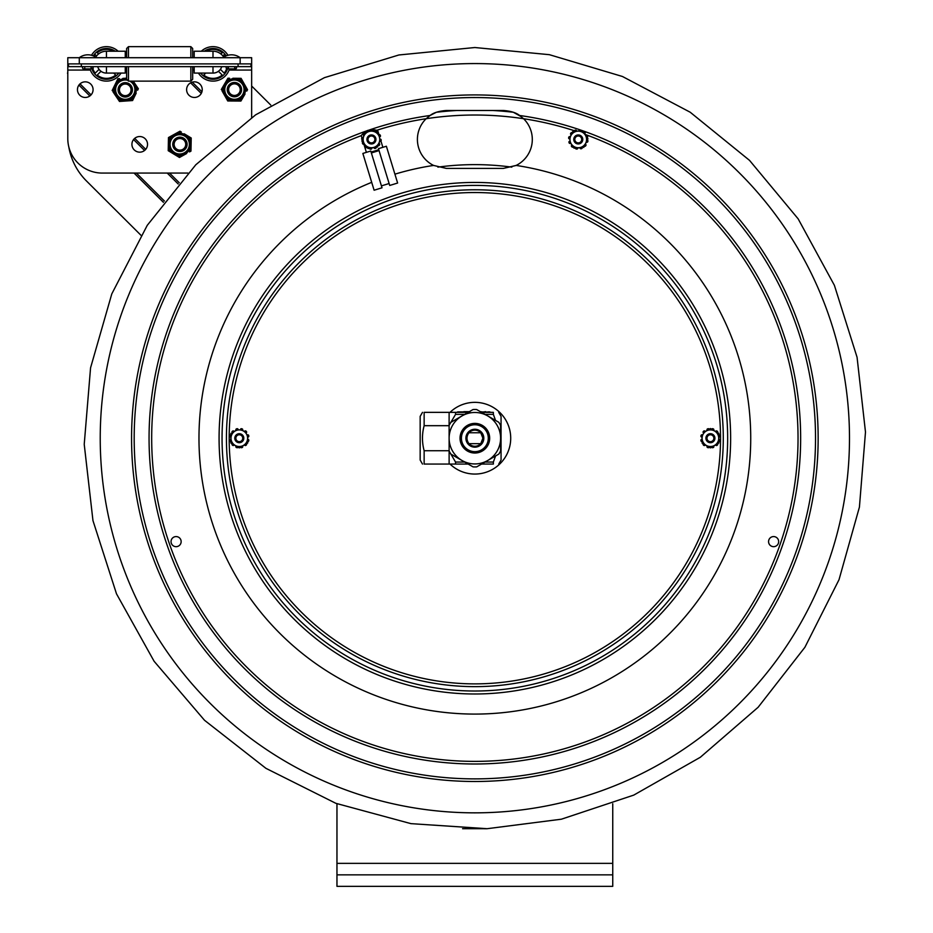 <?xml version="1.0" encoding="UTF-8"?>
<svg xmlns="http://www.w3.org/2000/svg" width="933" height="933" viewBox="0 0 933 933"><rect width="100%" height="100%" fill="white"/><g stroke="black" fill="none" stroke-linecap="round" stroke-linejoin="round"><path stroke-width="1.4" d="M612.748 803.745L612.748 874.862L336.965 874.862L336.965 886.35L612.748 886.35L612.748 874.862M336.965 874.862L336.965 803.745M251.653 86.023L270.768 105.067M67.794 121.57L67.794 71.888M67.841 71.736L67.514 73.392M140.988 235.303L86.477 180.979A63.199 63.199 0 0 1 68.762 146.691M226.427 438.207A248.435 248.435 0 0 0 474.862 686.641A248.435 248.435 0 0 0 723.285 438.207A248.435 248.435 0 0 0 474.862 189.772A248.435 248.435 0 0 0 226.427 438.207M230.906 441.636A0.921 0.921 0 0 1 229.926 440.982A9.762 9.762 0 0 1 229.798 440.493A0.921 0.921 0 0 1 230.696 439.361L230.789 439.361A1.155 1.155 0 0 0 230.906 439.35M239.291 442.709A4.502 4.502 0 0 0 243.198 435.956A4.502 4.502 0 0 0 235.396 435.956A4.502 4.502 0 0 0 239.291 442.709M239.291 429.903A8.304 8.304 0 0 0 230.987 438.207A8.304 8.304 0 0 0 239.291 446.51A8.304 8.304 0 0 0 247.607 438.207A8.304 8.304 0 0 0 239.291 429.903M236.096 430.37A1.155 1.155 0 0 0 236.037 430.265L235.991 430.183A0.921 0.921 0 0 1 236.527 428.842A9.762 9.762 0 0 1 237.017 428.714A0.921 0.921 0 0 1 238.067 429.227L234.113 431.512A1.155 1.155 0 0 1 234.043 431.419L233.996 431.338A0.921 0.921 0 0 0 232.574 431.128A9.762 9.762 0 0 0 232.212 431.478A0.921 0.921 0 0 0 232.13 432.655L238.067 429.227M244.481 431.512A1.155 1.155 0 0 0 244.539 431.419L244.598 431.338A0.921 0.921 0 0 1 246.02 431.128A9.762 9.762 0 0 1 246.382 431.478A0.921 0.921 0 0 1 246.452 432.655L242.498 430.37A1.155 1.155 0 0 1 242.557 430.265L242.603 430.183A0.921 0.921 0 0 0 242.067 428.842A9.762 9.762 0 0 0 241.577 428.714A0.921 0.921 0 0 0 240.527 429.227L246.452 432.655M234.113 444.901A1.155 1.155 0 0 0 234.043 444.994L233.996 445.088A0.921 0.921 0 0 1 232.574 445.286A9.762 9.762 0 0 1 232.212 444.936A0.921 0.921 0 0 1 232.13 443.758L236.096 446.044A1.155 1.155 0 0 1 236.037 446.149L235.991 446.231A0.921 0.921 0 0 0 236.527 447.572A9.762 9.762 0 0 0 237.017 447.7A0.921 0.921 0 0 0 238.067 447.187L239.291 447.898L244.481 444.901A1.155 1.155 0 0 1 244.539 444.994L244.598 445.088A0.921 0.921 0 0 0 246.02 445.286A9.762 9.762 0 0 0 246.382 444.936A0.921 0.921 0 0 0 246.452 443.758L247.688 443.047L247.688 437.064A1.155 1.155 0 0 1 247.793 437.064L247.898 437.064A0.921 0.921 0 0 0 248.796 435.921A9.762 9.762 0 0 0 248.656 435.443A0.921 0.921 0 0 0 247.688 434.79L247.688 443.047L239.291 447.898L230.906 443.047L230.906 433.367M242.498 446.044A1.155 1.155 0 0 0 242.557 446.149L242.603 446.231A0.921 0.921 0 0 1 242.067 447.572A9.762 9.762 0 0 1 241.577 447.7A0.921 0.921 0 0 1 240.527 447.187M247.688 439.35A1.155 1.155 0 0 0 247.793 439.361L247.898 439.361A0.921 0.921 0 0 1 248.796 440.493A9.762 9.762 0 0 1 248.656 440.982A0.921 0.921 0 0 1 247.688 441.636M230.906 443.047L232.13 443.758M230.696 437.064A0.921 0.921 0 0 1 229.798 435.921A9.762 9.762 0 0 1 229.926 435.443A0.921 0.921 0 0 1 230.906 434.79L230.906 437.064A1.155 1.155 0 0 0 230.789 437.064L230.696 437.064M718.807 434.79A0.921 0.921 0 0 1 719.786 435.443A9.762 9.762 0 0 1 719.914 435.921A0.921 0.921 0 0 1 719.016 437.064L718.923 437.064A1.155 1.155 0 0 0 718.807 437.064M719.786 440.982A0.921 0.921 0 0 1 718.807 441.636L718.807 439.35A1.155 1.155 0 0 0 718.923 439.361L719.016 439.361A0.921 0.921 0 0 1 719.914 440.493A9.762 9.762 0 0 1 719.786 440.982M710.421 442.709A4.502 4.502 0 0 0 714.316 435.956A4.502 4.502 0 0 0 706.514 435.956A4.502 4.502 0 0 0 710.421 442.709M710.421 429.903A8.304 8.304 0 0 0 702.106 438.207A8.304 8.304 0 0 0 710.421 446.51A8.304 8.304 0 0 0 718.725 438.207A8.304 8.304 0 0 0 710.421 429.903M707.214 430.37A1.155 1.155 0 0 0 707.167 430.265L707.109 430.183A0.921 0.921 0 0 1 707.646 428.842A9.762 9.762 0 0 1 708.135 428.714A0.921 0.921 0 0 1 709.185 429.227L705.231 431.512A1.155 1.155 0 0 1 705.173 431.419L705.126 431.338A0.921 0.921 0 0 0 703.692 431.128A9.762 9.762 0 0 0 703.33 431.478A0.921 0.921 0 0 0 703.26 432.655L710.421 428.527L718.807 433.367L718.807 443.047L710.421 447.898L702.036 443.047L707.214 446.044A1.155 1.155 0 0 1 707.167 446.149L707.109 446.231A0.921 0.921 0 0 0 707.646 447.572A9.762 9.762 0 0 0 708.135 447.7A0.921 0.921 0 0 0 709.185 447.187L710.421 447.898L715.599 444.901A1.155 1.155 0 0 1 715.669 444.994L715.716 445.088A0.921 0.921 0 0 0 717.139 445.286A9.762 9.762 0 0 0 717.5 444.936A0.921 0.921 0 0 0 717.582 443.758L718.807 443.047M702.036 437.064A1.155 1.155 0 0 0 701.919 437.064L701.814 437.064A0.921 0.921 0 0 1 700.916 435.921A9.762 9.762 0 0 1 701.056 435.443A0.921 0.921 0 0 1 702.036 434.79L702.036 439.35A1.155 1.155 0 0 1 701.919 439.361L701.814 439.361A0.921 0.921 0 0 0 700.916 440.493A9.762 9.762 0 0 0 701.056 440.982A0.921 0.921 0 0 0 702.036 441.636L702.036 434.79M705.231 444.901A1.155 1.155 0 0 0 705.173 444.994L705.126 445.088A0.921 0.921 0 0 1 703.692 445.286A9.762 9.762 0 0 1 703.33 444.936A0.921 0.921 0 0 1 703.26 443.758M711.646 447.187A0.921 0.921 0 0 0 712.707 447.7A9.762 9.762 0 0 0 713.185 447.572A0.921 0.921 0 0 0 713.722 446.231L713.675 446.149A1.155 1.155 0 0 1 713.617 446.044M718.807 433.367L713.617 430.37A1.155 1.155 0 0 1 713.675 430.265L713.722 430.183A0.921 0.921 0 0 0 713.185 428.842A9.762 9.762 0 0 0 712.707 428.714A0.921 0.921 0 0 0 711.646 429.227L710.421 428.527L709.185 429.227M717.582 432.655A0.921 0.921 0 0 0 717.5 431.478A9.762 9.762 0 0 0 717.139 431.128A0.921 0.921 0 0 0 715.716 431.338L715.669 431.419A1.155 1.155 0 0 1 715.599 431.512M710.421 434.766A3.452 3.452 0 0 1 713.407 439.933A3.452 3.452 0 0 1 707.436 439.933A3.452 3.452 0 0 1 710.421 434.766M710.421 433.845A4.362 4.362 0 0 0 706.643 440.388A4.362 4.362 0 0 0 714.2 440.388A4.362 4.362 0 0 0 710.421 433.845M239.291 434.766A3.452 3.452 0 0 1 242.277 439.933A3.452 3.452 0 0 1 236.306 439.933A3.452 3.452 0 0 1 239.291 434.766M239.291 433.845A4.362 4.362 0 0 0 235.513 440.388A4.362 4.362 0 0 0 243.081 440.388A4.362 4.362 0 0 0 239.291 433.845M450.021 412.351A35.851 35.851 0 0 1 506.059 455.864A35.851 35.851 0 0 1 450.021 464.063M474.862 424.76A13.447 13.447 0 0 1 488.297 438.207A13.447 13.447 0 0 1 474.862 451.654A13.447 13.447 0 0 1 461.415 438.207A13.447 13.447 0 0 1 474.862 424.76M473.054 466.873L450.954 454.138L473.054 466.873A28.725 28.725 0 0 0 476.693 466.873L498.782 454.103L476.693 466.873M449.123 450.977L449.111 425.471L449.123 450.977A28.725 28.725 0 0 0 450.954 454.138M476.658 409.54L498.758 422.276L476.658 409.54A28.725 28.725 0 0 0 473.019 409.54L450.931 422.311L473.019 409.54M500.601 450.954L500.589 425.436L500.601 450.954A28.725 28.725 0 0 1 498.782 454.103M500.589 438.207A25.727 25.727 0 0 0 474.862 412.479A25.727 25.727 0 0 0 449.123 438.207A25.727 25.727 0 0 0 474.862 463.934A25.727 25.727 0 0 0 500.589 438.207M500.589 425.436A28.725 28.725 0 0 0 498.758 422.276M450.931 422.311A28.725 28.725 0 0 0 449.111 425.471L449.123 412.351L424.142 412.351L424.142 425.681C421.914 434.032 421.914 442.382 424.142 450.732L424.142 464.063C421.914 464.063 421.914 464.063 424.142 464.063C421.914 464.063 421.914 464.063 424.142 464.063L449.123 464.063L449.123 450.732L424.142 450.732M474.862 453.03A14.823 14.823 0 0 0 487.691 430.801A14.823 14.823 0 0 0 462.022 430.801A14.823 14.823 0 0 0 474.862 453.03M474.862 429.25A8.968 8.968 0 0 0 467.095 442.685A8.968 8.968 0 0 0 482.618 442.685A8.968 8.968 0 0 0 474.862 429.25M474.862 430.16A8.047 8.047 0 0 1 481.825 442.23A8.047 8.047 0 0 1 467.888 442.23A8.047 8.047 0 0 1 474.862 430.16M468.937 443.653L480.775 443.653L482.897 438.207L480.775 432.76L468.937 432.76C466.337 436.399 466.337 440.026 468.937 443.653M449.111 425.681L424.142 425.681M424.142 412.351C421.914 412.351 421.914 412.351 424.142 412.351C421.914 412.351 421.914 412.351 424.142 412.351L468.144 412.351M422.486 464.063L420.165 460.039L420.165 416.375L422.486 412.351M481.545 412.351L493.359 412.351C500.694 412.351 500.694 412.351 493.359 412.351C500.694 412.351 500.694 412.351 493.359 412.351L493.359 414.38L485.055 414.38M464.646 414.38L455.549 414.38L449.904 423.979M449.904 452.435L455.549 462.045L464.657 462.045M485.067 462.045L493.359 462.045L495.551 455.98M495.54 420.421L493.359 414.38M455.549 414.38L455.549 412.351M498.735 412.351L501.056 416.375L501.056 460.039L498.735 464.063M493.359 462.045L493.359 464.063C500.694 464.063 500.694 464.063 493.359 464.063C500.694 464.063 500.694 464.063 493.359 464.063L481.568 464.063M468.168 464.063L455.549 464.063L455.549 462.045M455.549 464.063L449.123 464.063M480.355 411.663L482.221 411.896M483.667 411.896L485.79 411.663M487.761 411.896L489.837 411.896M463.818 411.663L470.045 411.663M492.088 412.351L480.752 411.896M468.949 411.896L457.625 411.896M95.737 57.146A12.665 12.665 0 0 1 106.455 51.222L106.455 57.706M67.794 63.887L251.653 63.887L251.653 57.706L67.794 57.706L67.794 138.597A34.474 34.474 0 0 0 102.268 173.072L187.895 173.072M251.653 63.887L251.653 117.558M85.265 97.464A7.814 7.814 0 0 1 78.5 85.743A7.814 7.814 0 0 1 92.029 85.743A7.814 7.814 0 0 1 85.265 97.464M194.426 97.464A7.814 7.814 0 0 1 187.661 85.743A7.814 7.814 0 0 1 201.19 85.743A7.814 7.814 0 0 1 194.426 97.464M139.728 152.161A7.814 7.814 0 0 1 132.964 140.44A7.814 7.814 0 0 1 146.493 140.44A7.814 7.814 0 0 1 139.728 152.161M194.192 57.706L194.192 51.222L212.992 51.222A12.665 12.665 0 0 1 223.71 57.146M125.255 57.706L125.255 51.222L106.455 51.222L125.255 51.222M205.761 73.066L203.779 75.048L205.761 73.066M222.217 75.048A14.473 14.473 0 0 1 203.779 75.048A14.473 14.473 0 0 0 222.217 75.048L218.462 71.305A9.213 9.213 0 0 1 212.223 73.066M194.192 66.64L194.192 73.066L212.992 73.066A9.178 9.178 0 0 0 221.762 66.64A9.213 9.213 0 0 1 220.41 69.357L224.165 73.101A14.473 14.473 0 0 0 226.649 68.692M201.306 51.222A17.237 17.237 0 0 1 227.92 55.269M229.495 68.89L235.792 68.89L234.661 67.759L235.792 68.89L229.495 68.89A17.237 17.237 0 0 1 198.414 73.066M204.234 51.222A15.394 15.394 0 0 1 226.136 55.875M228.142 66.64A15.394 15.394 0 0 1 200.642 73.066M222.87 55.957L224.165 54.674A14.473 14.473 0 0 1 225.296 56.248M205.971 51.222A14.473 14.473 0 0 1 222.217 52.715L220.923 54.009M190.845 66.64L190.845 81.124L192.676 79.282L192.676 66.64M192.676 57.706L192.676 48.493L190.845 46.65L128.474 46.65L128.474 57.706M190.845 57.706L190.845 46.65M190.845 81.124L128.474 81.124L126.631 79.282L126.631 66.64M126.631 57.706L126.631 48.493L128.474 46.65L126.631 48.493M126.631 79.282L128.474 81.124L128.474 66.64M113.686 73.066L115.669 75.048A14.473 14.473 0 0 1 97.242 75.048L100.986 71.305A9.213 9.213 0 0 0 107.225 73.066M92.799 68.692A14.473 14.473 0 0 0 95.283 73.101L99.038 69.357A9.213 9.213 0 0 1 97.662 66.64A9.178 9.178 0 0 0 106.455 73.066L125.255 73.066L125.255 66.64M121.033 73.066A17.237 17.237 0 0 1 89.953 68.89L83.655 68.89L89.953 68.89M79.293 63.887L79.293 57.706A14.275 14.275 0 0 1 91.527 55.269A17.237 17.237 0 0 1 118.141 51.222M118.818 73.066A15.394 15.394 0 0 1 91.889 68.89M93.312 55.875A15.394 15.394 0 0 1 115.214 51.222M94.151 56.248A14.473 14.473 0 0 1 95.283 54.674L96.577 55.957M98.525 54.009L97.242 52.715A14.473 14.473 0 0 1 113.476 51.222M97.685 66.64A9.178 9.178 0 0 0 106.455 73.066L106.455 66.64M250.965 66.64L250.965 63.887L250.965 66.64L68.482 66.64L68.482 63.887M125.255 69.637L125.255 73.066L125.255 69.637L126.631 69.637M221.762 66.64A9.178 9.178 0 0 1 212.992 73.066L212.992 66.64M84.786 67.759A1.131 1.131 0 0 1 83.655 68.89A1.131 1.131 0 0 1 82.524 67.759A1.131 1.131 0 0 1 83.655 66.64A1.131 1.131 0 0 0 82.524 67.759A1.131 1.131 0 0 0 83.655 68.89A1.131 1.131 0 0 0 84.786 67.759M228.422 67.759A1.131 1.131 0 0 1 227.29 68.89A1.131 1.131 0 0 1 226.159 67.759A1.131 1.131 0 0 1 227.29 66.64M243.513 82.629L241.857 79.725A12.409 12.409 0 0 0 239.454 78.314L236.119 78.29M232.877 78.255L241.064 78.325L247.548 89.743L246.732 91.131A12.409 12.409 0 0 0 246.755 88.343L245.111 85.439M225.424 82.489L227.932 78.22L229.541 78.232A12.409 12.409 0 0 0 227.116 79.608L222.089 88.168A12.409 12.409 0 0 0 222.077 90.956L226.964 99.574A12.409 12.409 0 0 0 229.366 100.986L239.291 101.056A12.409 12.409 0 0 0 241.717 99.691L245.041 94.011M225.319 96.67L227.757 100.974L232.714 101.009M222.077 90.956L223.722 93.86M235.956 101.032L240.901 101.067L243.408 96.81M223.78 85.288L221.284 89.556M245.449 89.731A11.033 11.033 0 0 0 228.97 80.051A11.033 11.033 0 0 0 228.83 99.166A11.033 11.033 0 0 0 245.449 89.731A11.033 11.033 0 0 0 228.97 80.051A11.033 11.033 0 0 0 228.83 99.166A11.033 11.033 0 0 0 245.449 89.731M133.781 81.952L138.352 88.752L137.652 90.198A12.409 12.409 0 0 0 137.454 87.41L135.6 84.646M122.853 78.407L126.083 78.185M115.75 83.189L117.92 78.745L119.529 78.64A12.409 12.409 0 0 0 117.208 80.191L112.858 89.102A12.409 12.409 0 0 0 113.045 91.889L118.584 100.111A12.409 12.409 0 0 0 121.08 101.335L124.416 101.114M116.718 97.347L119.482 101.452L130.982 100.659A12.409 12.409 0 0 0 133.291 99.108L136.183 93.195M113.045 91.889L114.911 94.653M127.646 100.892L132.579 100.542L134.76 96.099M114.316 86.104L112.147 90.548M136.253 88.892A11.033 11.033 0 0 0 132.253 81.124A11.033 11.033 0 0 1 125.29 100.682A11.033 11.033 0 0 1 114.246 88.985A11.033 11.033 0 0 1 126.631 78.699A11.033 11.033 0 0 0 114.246 88.985A11.033 11.033 0 0 0 125.29 100.682A11.033 11.033 0 0 0 136.253 88.892M191.125 142.947L191.183 139.612A12.409 12.409 0 0 0 189.842 137.174L186.985 135.448M184.209 133.769L191.218 138.002L190.962 151.134L189.551 151.916A12.409 12.409 0 0 0 190.997 149.525L191.055 146.189M175.649 133.606L179.976 131.215L181.352 132.043A12.409 12.409 0 0 0 178.565 131.985L169.876 136.778A12.409 12.409 0 0 0 168.441 139.157L168.243 149.082A12.409 12.409 0 0 0 169.596 151.519L178.086 156.651A12.409 12.409 0 0 0 180.874 156.697L186.635 153.525M168.313 145.746L168.22 150.691L172.453 153.245M168.372 142.504L168.476 137.559L172.803 135.168M175.229 154.925L179.463 157.479L183.789 155.088M189.166 150.05A11.033 11.033 0 0 0 179.929 133.314A11.033 11.033 0 0 0 170.063 149.677A11.033 11.033 0 0 0 189.166 150.05A11.033 11.033 0 0 0 179.929 133.314A11.033 11.033 0 0 0 170.063 149.677A11.033 11.033 0 0 0 189.166 150.05M121.582 83.667A7.184 7.184 0 0 0 119.086 93.522A7.184 7.184 0 0 0 128.929 96.017A7.184 7.184 0 0 0 131.425 86.174A7.184 7.184 0 0 0 121.582 83.667M122.281 84.856A5.796 5.796 0 0 0 120.264 92.81A5.796 5.796 0 0 0 128.218 94.828A5.796 5.796 0 0 0 130.235 86.874A5.796 5.796 0 0 0 122.281 84.856M230.743 83.48A7.184 7.184 0 0 0 228.247 93.323A7.184 7.184 0 0 0 238.09 95.819A7.184 7.184 0 0 0 240.586 85.976A7.184 7.184 0 0 0 230.743 83.48M231.442 84.67A5.796 5.796 0 0 0 229.436 92.612A5.796 5.796 0 0 0 237.379 94.63A5.796 5.796 0 0 0 239.396 86.687A5.796 5.796 0 0 0 231.442 84.67M176.255 138.154A7.184 7.184 0 0 0 173.76 147.997A7.184 7.184 0 0 0 183.603 150.493A7.184 7.184 0 0 0 186.099 140.65A7.184 7.184 0 0 0 176.255 138.154M176.967 139.344A5.796 5.796 0 0 0 174.949 147.297A5.796 5.796 0 0 0 182.891 149.315A5.796 5.796 0 0 0 184.909 141.361A5.796 5.796 0 0 0 176.967 139.344M503.354 168.406L515.937 165.526A28.958 28.958 0 0 0 516.124 165.433L503.354 168.406L446.359 168.406L433.588 165.433A28.958 28.958 0 0 1 426.136 118.724L430.078 115.494C433.542 112.718 438.976 111.05 446.359 110.491L503.354 110.491L446.359 110.491L436.376 112.263L430.23 115.4M521.244 116.672L513.337 112.263L503.354 110.491C510.724 111.039 516.147 112.706 519.634 115.494L523.576 118.724A28.958 28.958 0 0 1 516.124 165.433A275.876 275.876 0 0 1 717.489 569.492A275.876 275.876 0 0 1 269.101 621.984A275.876 275.876 0 0 1 371.696 182.343M394.916 174.168A275.876 275.876 0 0 1 433.588 165.433A28.958 28.958 0 0 0 433.787 165.526M773.62 536.568A5.062 5.062 0 0 1 777.994 544.149A5.062 5.062 0 0 1 769.235 544.149A5.062 5.062 0 0 1 773.62 536.568M176.092 546.68A5.062 5.062 0 0 1 171.719 539.099A5.062 5.062 0 0 1 180.477 539.099A5.062 5.062 0 0 1 176.092 546.68M474.862 63.572A374.634 374.634 0 0 1 849.485 438.207A374.634 374.634 0 0 1 474.862 812.841A374.634 374.634 0 0 1 100.228 438.207A374.634 374.634 0 0 1 474.862 63.572M370.774 151.018L382.017 187.801L374.11 190.227L362.855 153.444L370.774 151.018M366.646 131.25A14.94 14.94 0 0 0 361.246 135.6L361.934 137.827M363.882 144.195L366.377 152.371M371.357 152.954L379.055 150.598M371.089 152.079L378.786 149.723M378.46 148.674L389.714 185.457L397.621 183.031L386.379 146.248L378.46 148.674M378.996 134.702L377.737 130.562A14.94 14.94 0 0 0 372.827 129.804M371.462 129.897A14.94 14.94 0 0 0 368.442 130.538M382.857 147.332L380.944 141.058M571.229 134.749A1.155 1.155 0 0 0 571.136 134.69L571.043 134.644A0.921 0.921 0 0 1 570.739 133.232A9.762 9.762 0 0 1 571.066 132.859A0.921 0.921 0 0 1 572.232 132.696L570.226 136.801A1.155 1.155 0 0 1 570.121 136.754L570.04 136.719A0.921 0.921 0 0 0 568.733 137.338A9.762 9.762 0 0 0 568.64 137.839A0.921 0.921 0 0 0 569.235 138.854L572.85 131.425L582.519 130.737L587.942 138.76L583.696 147.472L586.321 142.096A1.155 1.155 0 0 1 586.425 142.143L586.507 142.178A0.921 0.921 0 0 0 587.813 141.548A9.762 9.762 0 0 0 587.907 141.058A0.921 0.921 0 0 0 587.312 140.043L587.942 138.76L584.583 133.804A1.155 1.155 0 0 1 584.676 133.734L584.758 133.676A0.921 0.921 0 0 0 584.863 132.241A9.762 9.762 0 0 0 584.49 131.915M570.681 143.192A1.155 1.155 0 0 0 570.588 143.25L570.506 143.309A0.921 0.921 0 0 1 569.13 142.866A9.762 9.762 0 0 1 568.967 142.399A0.921 0.921 0 0 1 569.41 141.303L571.964 145.093A1.155 1.155 0 0 1 571.871 145.163L571.789 145.21A0.921 0.921 0 0 0 571.684 146.656A9.762 9.762 0 0 0 572.069 146.982A0.921 0.921 0 0 0 573.235 146.982L574.028 148.16L579.999 147.729A1.155 1.155 0 0 1 580.023 147.846L580.023 147.95A0.921 0.921 0 0 0 581.224 148.755A9.762 9.762 0 0 0 581.702 148.592A0.921 0.921 0 0 0 582.285 147.577L574.028 148.16L569.41 141.303M577.725 147.892A1.155 1.155 0 0 0 577.725 148.009L577.737 148.114A0.921 0.921 0 0 1 576.664 149.082A9.762 9.762 0 0 1 576.174 148.988A0.921 0.921 0 0 1 575.451 148.055M585.318 144.148A1.155 1.155 0 0 0 585.411 144.207L585.504 144.242A0.921 0.921 0 0 1 585.807 145.653A9.762 9.762 0 0 1 585.481 146.038A0.921 0.921 0 0 1 584.315 146.201M578.81 130.783L578.822 130.888A1.155 1.155 0 0 1 578.822 131.005L576.547 131.156A1.155 1.155 0 0 1 576.524 131.052L576.524 130.947A0.921 0.921 0 0 0 575.323 130.13A9.762 9.762 0 0 0 574.856 130.305A0.921 0.921 0 0 0 574.273 131.32L572.85 131.425L572.232 132.696M581.096 130.842L578.822 131.005M581.912 131.985A8.304 8.304 0 0 0 570.809 135.81A8.304 8.304 0 0 0 574.635 146.913A8.304 8.304 0 0 0 585.737 143.087A8.304 8.304 0 0 0 581.912 131.985M585.866 135.705A1.155 1.155 0 0 0 585.959 135.635L586.041 135.588A0.921 0.921 0 0 1 587.417 136.02A9.762 9.762 0 0 1 587.592 136.498A0.921 0.921 0 0 1 587.137 137.594M576.302 143.495A4.502 4.502 0 0 0 582.763 139.134A4.502 4.502 0 0 0 575.754 135.717A4.502 4.502 0 0 0 576.302 143.495M579.848 136.23A3.58 3.58 0 0 1 581.492 141.011A3.58 3.58 0 0 1 576.699 142.667A3.58 3.58 0 0 1 575.055 137.874A3.58 3.58 0 0 1 579.848 136.23M376.232 147.134A0.921 0.921 0 0 1 375.754 148.207A9.762 9.762 0 0 1 375.288 148.417A0.921 0.921 0 0 1 374.028 147.729L374.005 147.636A1.155 1.155 0 0 0 373.981 147.519M371.754 148.125A0.921 0.921 0 0 1 370.798 149.198A9.762 9.762 0 0 1 370.284 149.152A0.921 0.921 0 0 1 369.48 148.289L371.731 147.904A1.155 1.155 0 0 0 371.742 148.02L371.754 148.125M378.915 143.425A1.155 1.155 0 0 0 379.02 143.472L379.113 143.507A0.921 0.921 0 0 1 379.556 144.883A9.762 9.762 0 0 1 379.264 145.291A0.921 0.921 0 0 1 378.122 145.571L379.708 141.28A1.155 1.155 0 0 1 379.813 141.315L379.906 141.35A0.921 0.921 0 0 0 381.142 140.603A9.762 9.762 0 0 0 381.189 140.09A0.921 0.921 0 0 0 380.489 139.145L378.122 145.571M371.147 130.982A1.155 1.155 0 0 0 371.136 130.877L371.124 130.772A0.921 0.921 0 0 1 372.092 129.699A9.762 9.762 0 0 1 372.594 129.745A0.921 0.921 0 0 1 373.398 130.597L368.897 131.378A1.155 1.155 0 0 1 368.873 131.261L368.85 131.156A0.921 0.921 0 0 0 367.59 130.468A9.762 9.762 0 0 0 367.124 130.678A0.921 0.921 0 0 0 366.646 131.763L373.398 130.597M377.632 146.901L368.08 148.534L361.887 141.081L362.389 139.752A0.921 0.921 0 0 1 361.689 138.795A9.762 9.762 0 0 1 361.736 138.294A0.921 0.921 0 0 1 362.972 137.548L363.065 137.583A1.155 1.155 0 0 0 363.17 137.618L363.963 135.472A1.155 1.155 0 0 0 363.858 135.425L363.765 135.39A0.921 0.921 0 0 1 363.322 134.014A9.762 9.762 0 0 1 363.613 133.606A0.921 0.921 0 0 1 364.756 133.326L363.963 135.472M368.08 148.534L367.17 147.437A0.921 0.921 0 0 1 366.004 147.566A9.762 9.762 0 0 1 365.596 147.274A0.921 0.921 0 0 1 365.561 145.828L365.631 145.77A1.155 1.155 0 0 0 365.713 145.688L364.255 143.927A1.155 1.155 0 0 0 364.162 143.997L364.092 144.055A0.921 0.921 0 0 1 362.68 143.764A9.762 9.762 0 0 1 362.471 143.297A0.921 0.921 0 0 1 362.797 142.178L364.255 143.927M362.797 142.178L361.887 141.081L364.756 133.326M374.798 130.363L377.165 133.209A1.155 1.155 0 0 1 377.247 133.127L377.317 133.069A0.921 0.921 0 0 0 377.282 131.623A9.762 9.762 0 0 0 376.874 131.331A0.921 0.921 0 0 0 375.707 131.448L374.798 130.363M374.32 131.658A8.304 8.304 0 0 0 363.648 136.568A8.304 8.304 0 0 0 368.558 147.239A8.304 8.304 0 0 0 379.23 142.329A8.304 8.304 0 0 0 374.32 131.658M378.623 134.97A1.155 1.155 0 0 0 378.716 134.9L378.786 134.83A0.921 0.921 0 0 1 380.197 135.133A9.762 9.762 0 0 1 380.419 135.588A0.921 0.921 0 0 1 380.081 136.719M369.876 143.67A4.502 4.502 0 0 0 375.882 138.69A4.502 4.502 0 0 0 368.558 135.985A4.502 4.502 0 0 0 369.876 143.67M372.687 136.09A3.58 3.58 0 0 1 374.798 140.685A3.58 3.58 0 0 1 370.191 142.807A3.58 3.58 0 0 1 368.08 138.201A3.58 3.58 0 0 1 372.687 136.09M575.031 138.259A3.452 3.452 0 0 1 580.921 137.233A3.452 3.452 0 0 1 578.868 142.842A3.452 3.452 0 0 1 575.031 138.259M368.08 138.667A3.452 3.452 0 0 1 373.795 136.929A3.452 3.452 0 0 1 372.442 142.749A3.452 3.452 0 0 1 368.08 138.667M336.965 863.363L612.748 863.363M201.26 93.44L190.612 82.827M201.936 91.807L192.245 82.151M178.18 183.988L167.229 173.072M144.557 150.481L133.571 139.542M89.848 95.971L78.92 85.078M164.406 201.003L136.37 173.072M163.415 202.321L134.06 173.072M179.253 182.751L169.538 173.072M145.735 149.35L134.702 138.364M91.072 94.874L80.016 83.865M474.862 192.536A245.671 245.671 0 0 0 229.18 438.207A245.671 245.671 0 0 0 474.862 683.877A245.671 245.671 0 0 0 720.533 438.207A245.671 245.671 0 0 0 474.862 192.536M240.154 63.887L240.154 57.706A14.275 14.275 0 0 0 222.929 57.706M251.653 70.068L229.086 70.068M194.192 70.068L192.676 70.068M126.631 70.068L125.255 70.068M90.361 70.068L67.794 70.068M212.992 57.706L212.992 51.222M238.09 63.887L238.09 66.64M81.358 63.887L81.358 66.64M244.061 89.72A9.657 9.657 0 0 1 229.53 97.977A9.657 9.657 0 0 1 229.646 81.253A9.657 9.657 0 0 1 244.061 89.72M129.78 81.124A9.657 9.657 0 0 1 124.882 99.295A9.657 9.657 0 0 1 115.704 88.262A9.657 9.657 0 0 1 127.646 80.296M187.976 149.338A9.657 9.657 0 0 1 171.264 149A9.657 9.657 0 0 1 179.906 134.69A9.657 9.657 0 0 1 187.976 149.338M131.565 438.207A343.286 343.286 0 0 1 474.862 94.921A343.286 343.286 0 0 1 818.148 438.207A343.286 343.286 0 0 1 474.862 781.492A343.286 343.286 0 0 1 131.565 438.207M474.862 97.545A340.662 340.662 0 0 1 815.524 438.207A340.662 340.662 0 0 1 474.862 778.88A340.662 340.662 0 0 1 134.189 438.207A340.662 340.662 0 0 1 474.862 97.545M519.634 115.494A325.804 325.804 0 0 1 760.302 595.254A325.804 325.804 0 0 1 226.241 648.762A325.804 325.804 0 0 1 366.949 130.795M368.069 130.41A325.804 325.804 0 0 1 430.078 115.494M727.658 438.207A252.808 252.808 0 0 1 474.862 691.015A252.808 252.808 0 0 1 222.054 438.207A252.808 252.808 0 0 1 474.862 185.399A252.808 252.808 0 0 1 727.658 438.207M730.632 438.207A255.77 255.77 0 0 1 474.862 693.989A255.77 255.77 0 0 1 219.08 438.207A255.77 255.77 0 0 1 474.862 182.436A255.77 255.77 0 0 1 730.632 438.207M376.769 130.27A323.18 323.18 0 0 1 574.366 130.725M584.968 134.364A323.18 323.18 0 0 1 734.912 630.078A323.18 323.18 0 0 1 217.027 633.052A323.18 323.18 0 0 1 361.269 135.647M456.972 110.491A328.206 328.206 0 0 0 436.376 112.263M513.337 112.263A328.206 328.206 0 0 0 492.752 110.491M511.82 167.135A273.579 273.579 0 0 0 437.892 167.135M192.676 69.637L194.192 69.637M91.037 67.759L92.157 68.89C93.592 68.762 93.592 68.004 92.157 66.64M83.655 68.89L92.157 68.89L83.655 68.89M96.519 57.706A14.275 14.275 0 0 0 79.293 57.706M235.792 68.89C236.819 68.249 236.819 67.503 235.792 66.64C236.819 67.503 236.819 68.249 235.792 68.89L227.29 68.89L235.792 68.89M474.862 47.525L549.385 54.685L622.463 76.494L690.198 112.228L749.526 160.371L798.158 218.858L834.394 285.323L857.065 357.269L865.486 432.072L859.421 507.109L839.012 579.72L804.887 647.304L758.121 707.284L700.333 757.269L633.752 795.114L561.398 819.197L487.131 828.702L410.952 823.641L335.822 803.301L265.917 768.325L204.514 720.276L154.108 661.275L116.497 593.831L92.962 520.602L84.227 444.341L90.559 367.847L111.785 293.918L147.251 225.331L195.79 164.779L255.654 114.817L324.416 77.661L398.881 54.977L474.862 47.525M462.581 828.702L487.131 828.714M381.434 185.877L389.119 183.521"/></g></svg>
